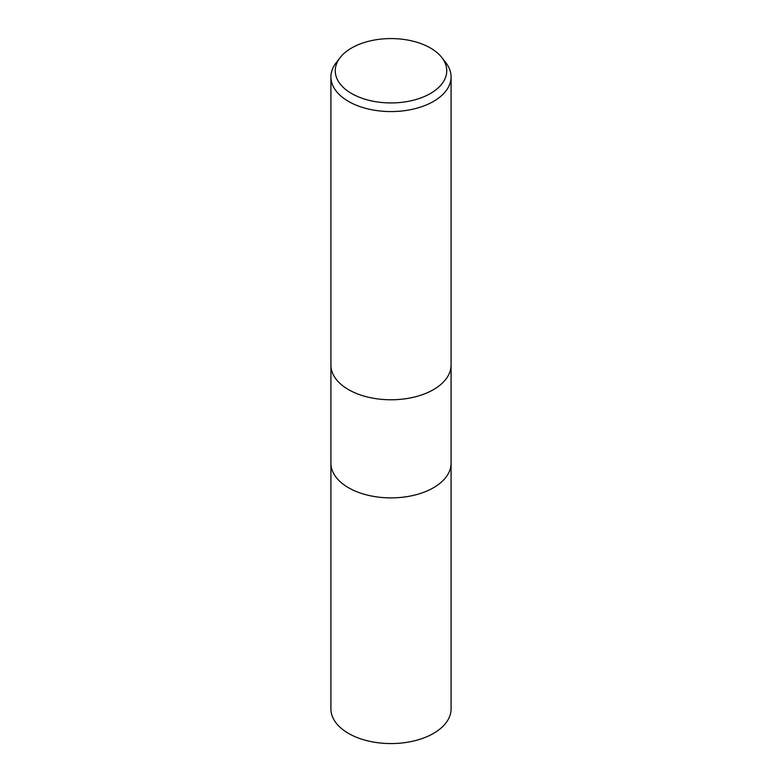 <?xml version="1.0" encoding="UTF-8"?>
<svg xmlns="http://www.w3.org/2000/svg" width="782" height="782" viewBox="0 0 782 782"><rect width="100%" height="100%" fill="white"/><g stroke="black" fill="none" stroke-linecap="round" stroke-linejoin="round"><path stroke-width="1.17" d="M433.482 487.733A60.077 34.691 180 0 0 451.077 463.208A60.077 34.691 180 0 1 433.482 487.733A60.077 34.691 180 0 1 368.009 495.25A60.077 34.691 180 0 1 330.923 463.208L330.923 365.233M441.889 57.614L445.848 62.726A60.087 34.691 180 0 1 451.087 76.88A60.087 34.691 180 0 1 433.482 101.416A60.087 34.691 180 0 1 368.009 108.933A60.087 34.691 180 0 1 330.913 76.88A60.087 34.691 180 0 1 336.152 62.726L340.111 57.614A55.747 32.179 180 0 1 351.587 47.995A55.747 32.179 180 0 1 441.889 57.614A55.747 32.179 180 0 1 430.413 93.508A55.747 32.179 180 0 1 359.388 97.261A55.747 32.179 180 0 1 340.111 57.614M433.482 389.622A60.077 34.691 180 0 0 451.077 365.096A60.087 34.691 180 0 1 433.482 389.622A60.087 34.691 180 0 1 368.009 397.139A60.087 34.691 180 0 1 330.913 365.096L330.913 76.88M451.077 463.345L451.087 708.883A60.087 34.691 180 0 1 433.482 733.408A60.087 34.691 180 0 1 368.009 740.925A60.087 34.691 180 0 1 330.913 708.883L330.923 463.345M451.087 365.096L451.087 76.88M451.077 463.208L451.077 365.233"/></g></svg>
